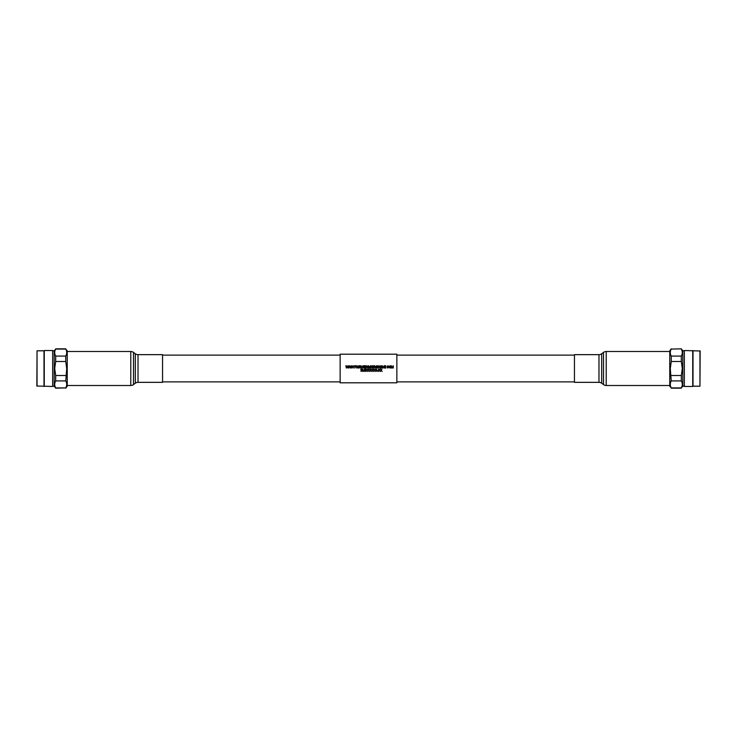 <?xml version="1.0" encoding="UTF-8"?>
<svg xmlns="http://www.w3.org/2000/svg" width="737" height="737" viewBox="0 0 737 737"><rect width="100%" height="100%" fill="white"/><g stroke="black" fill="none" stroke-linecap="round" stroke-linejoin="round"><path stroke-width="1.11" d="M388.482 367.238L387.883 367.809L387.229 366.888L387.911 365.994L388.454 366.464M383.222 367.781L382.328 365.755L383.083 368.049L384.17 365.755L383.332 367.413M380.9 367.358L380.688 368.049L380.9 367.358L381.941 368.049L381.729 367.358M375.151 368.049L374.709 367.017L375.28 366.381L374.562 365.755L373.668 365.755L373.668 368.049L373.935 367.035L374.875 367.56M356.846 367.358L356.634 368.049L356.846 367.358L357.685 367.358L357.896 368.049L357.685 367.358M347.597 366.915L346.989 365.755L346.51 367.726L345.837 365.755L346.353 368.049L347.136 366.031M347.753 367.726L348.435 365.755L347.901 368.049L347.191 366.298M350.287 366.915L349.67 365.755L349.191 367.726L348.518 365.755L349.043 368.049L349.817 366.031M350.443 367.726L351.116 365.755L350.582 368.049L349.882 366.298M352.968 366.915L352.35 365.755L351.871 367.726L351.199 365.755L351.724 368.049L352.498 366.031M353.124 367.726L353.806 365.755L353.272 368.049L352.562 366.298M360.697 368.049L360.264 367.017L360.826 366.381L360.107 365.755L359.214 365.755L359.214 368.049L359.481 367.035L360.421 367.56M362.005 367.781L361.112 365.755L361.867 368.049L362.954 365.755L362.116 367.413M367.385 366.915L366.777 365.755L366.298 367.726L365.626 365.755L366.142 368.049L366.925 366.031M367.542 367.726L368.224 365.755L367.689 368.049L366.98 366.298M369.486 367.717L368.482 365.755L368.482 368.049L368.749 365.985L369.366 368.049L370.214 366.096L370.481 368.049L370.481 365.755L369.596 367.348M373.281 366.409L372.498 365.718L371.559 366.888L372.471 368.076L373.309 367.302L372.48 367.809L371.826 366.888L372.498 365.994L373.042 366.464M377.602 366.897L377.353 367.726L377.602 366.897L376.635 365.718L375.667 366.925L376.635 368.076L377.353 367.726M379.518 366.915L378.901 365.755L378.422 367.726L377.759 365.755L378.274 368.049L379.048 366.031M379.675 367.726L380.356 365.755L379.822 368.049L379.113 366.298M390.96 366.897L390.702 367.726L390.96 366.897L389.993 365.718L389.016 366.925L389.984 368.076L390.702 367.726M392.277 367.717L391.283 365.755L391.283 368.049L391.55 365.985L392.167 368.049L393.014 366.096L393.282 368.049L393.282 365.755L392.397 367.348M396.865 368.5L396.865 354.202L340.135 354.202L340.135 382.798L396.865 382.798L396.865 368.5M380.605 369.09L381.222 370.057L381.849 369.09L381.222 370.057L380.366 369.09L381.103 370.241L380.329 371.448L381.222 370.435L382.125 371.448L381.351 370.241L381.849 369.09M378.606 369.09L379.223 370.057L379.85 369.09L379.223 370.057L378.367 369.09L379.104 370.241L378.33 371.448L379.223 370.435L380.117 371.448L379.352 370.241L379.85 369.09M375.52 369.09L376.137 370.057L376.754 369.09L376.137 370.057L375.271 369.09L376.017 370.241L375.244 371.448L376.137 370.435L377.031 371.448L376.257 370.241L376.754 369.09M373.512 369.09L374.138 370.057L374.755 369.09L374.138 370.057L373.272 369.09L374.009 370.241L373.244 371.448L374.138 370.435L375.032 371.448L374.258 370.241L374.755 369.09M371.512 369.09L372.139 370.057L372.756 369.09L372.139 370.057L371.273 369.09L372.01 370.241L371.236 371.448L372.139 370.435L373.033 371.448L372.259 370.241L372.756 369.09M369.513 369.09L370.131 370.057L370.757 369.09L370.131 370.057L369.274 369.09L370.011 370.241L369.237 371.448L370.131 370.435L371.024 371.448L370.26 370.241L370.757 369.09M367.514 369.09L368.132 370.057L368.749 369.09L368.132 370.057L367.266 369.09L368.012 370.241L367.238 371.448L368.132 370.435L369.025 371.448L368.26 370.241L368.749 369.09M365.515 369.09L366.132 370.057L366.75 369.09L366.132 370.057L365.266 369.09L366.013 370.241L365.239 371.448L366.132 370.435L367.026 371.448L366.252 370.241L366.75 369.09M354.838 368.049L355.105 367.008L356.054 367.008L355.105 366.731L355.105 366.022L356.211 365.755L354.838 365.755L354.838 368.049M357.896 368.049L357.408 365.755L356.634 368.049M356.929 367.09L357.261 365.994L357.602 367.09L356.929 367.09L357.15 366.427M357.602 367.09L357.399 366.464M358.504 368.049L358.772 365.755L358.504 368.049M359.481 366.768L359.481 366.022L360.559 366.381L359.481 366.768M363.212 368.049L363.479 365.755L363.212 368.049M363.921 368.049L365.441 368.049L364.198 367.781L364.198 367.008L365.359 367.008L364.198 366.731L364.198 366.022L365.414 365.755L363.921 365.755L363.921 368.049M366.298 367.726L366.206 367.256M370.895 368.049L371.162 365.755L370.895 368.049M373.935 366.768L373.935 366.022L375.013 366.381L373.935 366.768M375.934 366.934L376.635 365.994L377.233 366.372L376.635 367.809L375.934 366.934M378.422 367.726L378.339 367.256M381.941 368.049L381.462 365.755L380.688 368.049M380.983 367.09L381.315 365.994L381.655 367.09L380.983 367.09L381.204 366.427M381.655 367.09L381.453 366.464M384.373 368.049L385.893 368.049L384.64 367.781L384.64 367.008L385.801 367.008L384.64 366.731L384.64 366.022L385.856 365.755L384.373 365.755L384.373 368.049M388.694 366.409L387.902 365.718L386.962 366.888L387.883 368.076L388.721 367.302M389.283 366.934L389.993 365.994L390.582 366.372L389.984 367.809L389.283 366.934M360.863 369.09L361.075 371.448L361.075 370.296L362.014 370.296L361.075 370.057L361.075 369.329L362.014 369.09L360.863 369.09M362.318 371.448L362.751 369.744L363.608 371.448L364.511 369.753L364.953 371.448L364.64 369.09L363.636 371.024L362.622 369.09L362.318 371.448M377.224 370.416L378.136 370.665L377.224 370.416M37.043 386.197L37.043 350.803L36.85 386.013L52.659 386.464L52.659 350.536L44.266 350.536L44.266 386.464M37.043 350.803L43.999 350.803L43.999 386.197M52.659 350.536L52.659 386.464M52.944 350.803L54.188 350.803L54.188 386.197L55.68 388.169L65.75 387.911L55.68 387.911C54.391 385.598 54.391 383.268 55.68 380.918L65.75 380.918C67.03 383.231 67.03 385.562 65.75 387.911M65.75 375.492L55.68 375.492L54.704 368.5L55.68 361.508L65.75 361.508L66.717 368.5L65.75 380.918M65.75 388.169L67.233 386.197L67.233 350.803L65.75 349.089C67.03 351.402 67.03 353.732 65.75 356.082L55.68 356.082L55.68 361.508M55.68 356.082C54.391 353.769 54.391 351.438 55.68 349.089L65.75 349.089M54.188 350.803L55.68 349.089M65.75 356.082L65.75 361.508M55.68 375.492L55.68 380.918M138.022 354.654L138.022 382.346L162.555 382.346L162.555 354.654L138.022 354.654A4.542 4.542 0 0 1 135.313 353.76L133.489 352.406L133.489 384.594A4.542 4.542 0 0 1 130.781 385.497L67.233 385.497M67.233 351.503L130.781 351.503A4.542 4.542 0 0 1 133.489 352.406M138.022 382.346A4.542 4.542 0 0 0 135.313 383.24L133.489 384.594M699.957 350.803L699.957 386.197L700.15 350.987L684.341 350.536L684.341 386.464L692.734 386.464L692.734 350.536M699.957 386.197L693.001 386.197L693.001 350.803M684.341 386.464L684.341 350.536M684.056 386.197L682.812 386.197L682.812 350.803L681.32 348.831L671.25 349.089L681.32 348.831M681.32 349.089C682.609 351.402 682.609 353.732 681.32 356.082L671.25 356.082C669.97 353.769 669.97 351.438 671.25 349.089M671.25 348.831L669.767 350.803L669.767 386.197L671.25 387.911C669.97 385.598 669.97 383.268 671.25 380.918L670.283 368.5L671.25 361.508L681.32 361.508L681.32 356.082M681.32 361.508L682.296 368.5L681.32 375.492L671.25 375.492M671.25 361.508L671.25 356.082M671.25 380.918L681.32 380.918C682.609 383.231 682.609 385.562 681.32 387.911L671.25 387.911M682.812 386.197L681.32 387.911M681.32 380.918L681.32 375.492M669.767 385.497L606.219 385.497A4.542 4.542 0 0 1 603.511 384.594L601.687 383.24A4.542 4.542 0 0 0 598.978 382.346L574.445 382.346L574.445 354.654L598.978 354.654A4.542 4.542 0 0 0 601.687 353.76L603.511 352.406A4.542 4.542 0 0 1 606.219 351.503L669.767 351.503M130.781 351.503L130.781 385.497M135.313 353.76L135.313 383.24M601.687 383.24L601.687 353.76M598.978 382.346L598.978 354.654M603.511 384.594L603.511 352.406M606.219 385.497L606.219 351.503M574.445 355.114L396.865 355.114M340.135 355.114L162.555 355.114M574.445 381.886L396.865 381.886M340.135 381.886L162.555 381.886M55.68 348.831L65.75 348.831M52.944 386.197L54.188 386.197M684.056 350.803L682.812 350.803M681.32 388.169L671.25 388.169"/></g></svg>
